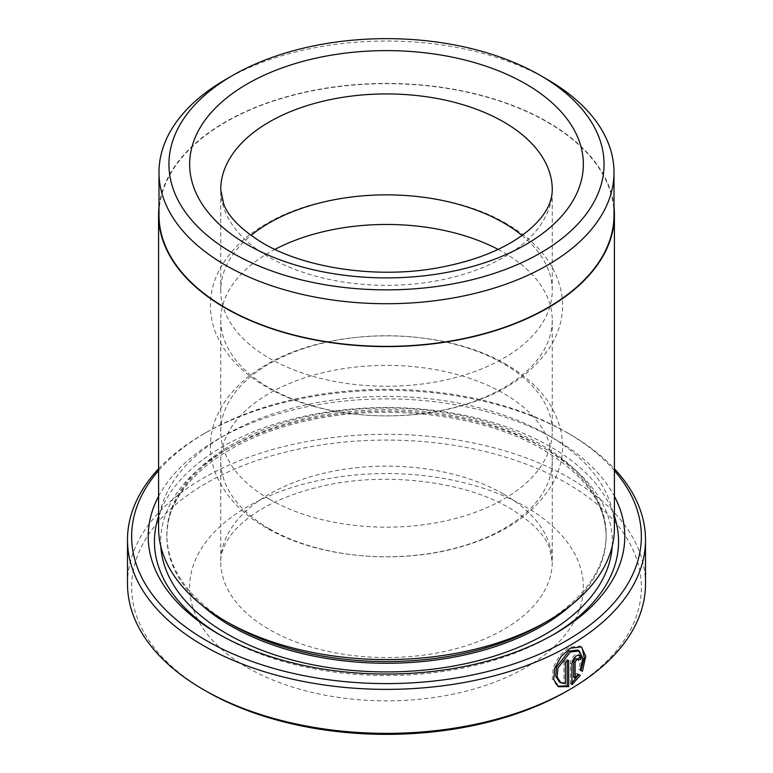 <?xml version="1.0" encoding="UTF-8"?>
<svg xmlns="http://www.w3.org/2000/svg" width="773" height="773" viewBox="0 0 773 773"><rect width="100%" height="100%" fill="white"/><g stroke="black" fill="none" stroke-linecap="round" stroke-linejoin="round"><path stroke-width="0.58" stroke-dasharray="3.87 2.9" d="M614.004 215.01A227.504 131.352 0 0 0 547.371 122.134A227.504 131.352 0 0 0 299.441 93.659A227.504 131.352 0 0 0 158.996 215.01M577.779 650.083L581.315 657.427L578.793 669.254L580.262 670.094M581.402 646.866L579.934 646.015L568.851 647.397L559.633 655.659L553.265 667.331L552.27 678.665L557.033 685.883L558.502 686.733M576.31 658.432L578.233 660.316M579.827 657.485L578.494 654.383L575.209 654.818C572.349 656.915 570.764 659.755 570.464 663.34L570.464 683.892L571.923 684.743M614.419 470.612A254.858 147.141 0 0 0 566.715 432.416A254.858 147.141 0 0 0 566.715 432.407L569.643 434.107A259.003 149.537 180 0 1 614.419 468.815M206.285 691.246A254.858 147.141 180 0 1 206.294 483.164A254.858 147.141 180 0 1 566.715 483.164A254.858 147.141 180 0 1 566.715 691.255M645.503 583.828A259.003 149.537 0 0 0 569.643 478.091A259.003 149.537 0 0 0 287.382 445.673A259.003 149.537 0 0 0 127.497 583.828M552.763 635A232.064 133.98 180 0 1 550.598 636.266A232.064 133.98 180 0 1 222.402 636.266L218.005 633.734L222.402 636.266A232.064 133.98 180 0 1 220.237 635M158.581 496.334A238.277 137.575 180 0 1 554.995 439.18A238.277 137.575 180 0 1 614.419 496.334M158.581 516.325A232.064 133.98 180 0 1 318.35 413.458A232.064 133.98 180 0 1 550.598 446.794A232.064 133.98 180 0 1 614.419 516.325M231.195 624.429A219.638 126.801 180 0 1 166.862 534.761A219.638 126.801 180 0 1 302.446 417.613A219.638 126.801 180 0 1 541.805 445.103A219.638 126.801 180 0 1 606.138 534.761A219.638 126.801 180 0 1 541.805 624.429M158.581 527.998A227.919 131.594 180 0 1 299.277 406.424A227.919 131.594 180 0 1 547.661 434.948A227.919 131.594 180 0 1 614.419 527.998M498.083 249.389A165.76 95.697 180 0 1 503.716 252.491A165.76 95.697 180 0 1 552.26 320.157A165.76 95.697 180 0 1 449.934 408.579A165.76 95.697 180 0 1 269.284 387.833A165.76 95.697 180 0 1 220.74 320.157A165.76 95.697 180 0 1 274.917 249.389M522.007 235.436A165.76 95.697 180 0 1 552.26 290.551A165.76 95.697 180 0 1 449.934 378.963A165.76 95.697 180 0 1 269.284 358.218A165.76 95.697 180 0 1 220.74 290.551A165.76 95.697 180 0 1 250.993 235.436M269.284 528.761A165.76 95.697 180 0 1 220.74 461.085A165.76 95.697 180 0 1 323.066 372.673A165.76 95.697 180 0 1 503.716 393.418A165.76 95.697 180 0 1 552.26 461.085A165.76 95.697 180 0 1 449.934 549.506A165.76 95.697 180 0 1 269.284 528.761M269.284 499.145A165.76 95.697 180 0 1 220.74 431.479A165.76 95.697 180 0 1 323.066 343.057A165.76 95.697 180 0 1 503.716 363.803A165.76 95.697 180 0 1 552.26 431.479A165.76 95.697 180 0 1 449.934 519.891A165.76 95.697 180 0 1 269.284 499.145M614.004 207.077A227.919 131.594 0 0 0 547.661 121.96A227.919 131.594 0 0 0 305.664 91.977A227.919 131.594 0 0 0 158.996 207.077M547.371 79.503A227.504 131.352 0 0 0 225.629 79.503M158.581 468.815A259.003 149.537 180 0 1 203.357 434.107A259.003 149.537 180 0 1 569.643 434.107L566.715 432.416A254.858 147.141 0 0 0 206.285 432.416A254.858 147.141 0 0 0 158.581 470.612M578.803 674.568L576.619 673.302L573.643 677.216M576.619 673.302L578.088 674.153M570.464 683.892L571.923 682.762M576.764 659.475A256.926 148.339 0 0 0 577.402 659.06M578.793 669.254L582.417 671.341M567.218 661.273L567.218 659.591L568.686 660.442M567.218 659.591A256.926 148.339 180 0 1 563.923 661.446L565.392 662.287M563.923 661.446L563.923 682.868L565.392 683.719M563.923 682.868L559.459 681.97M570.464 663.34L571.923 664.191M202.062 605.307A219.638 126.801 180 0 1 166.862 536.452A219.638 126.801 180 0 1 302.446 419.304A219.638 126.801 180 0 1 541.805 446.794A219.638 126.801 180 0 1 606.138 536.452A219.638 126.801 180 0 1 570.938 605.307M160.803 546.337A225.851 130.395 180 0 1 296.233 422A225.851 130.395 180 0 1 546.202 449.326A225.851 130.395 180 0 1 612.197 546.337M220.74 290.551L220.74 189.636A165.76 95.697 0 0 0 269.284 257.303A165.76 95.697 0 0 0 449.934 278.048A165.76 95.697 0 0 0 552.26 189.636L552.26 290.551M503.716 494.16A165.76 95.697 180 0 1 552.26 561.836A165.76 95.697 180 0 1 449.934 650.248A165.76 95.697 180 0 1 269.284 629.502A165.76 95.697 180 0 1 220.74 561.836A165.76 95.697 180 0 1 323.066 473.414A165.76 95.697 180 0 1 503.716 494.16M247.312 667.572A196.844 113.641 0 0 0 525.688 667.572A196.844 113.641 0 0 0 525.688 506.846A196.844 113.641 0 0 0 247.312 506.846A196.844 113.641 0 0 0 247.312 667.572M606.138 534.761L606.138 536.452C605.732 503.687 584.717 474.748 543.09 449.635C482.623 413.768 382.693 402.086 302.282 421.855C220.276 440.484 165.296 489.473 166.862 536.452L166.862 534.761M506.682 223.822C442.494 185.423 331.327 185.278 266.878 223.503C241.466 237.91 224.238 256.443 215.213 279.072C208.768 296.629 208.778 314.186 215.252 331.733C224.218 354.15 241.244 372.538 266.318 386.887C316.804 416.618 396.404 424.251 459.423 406.298C502.904 394.182 533.747 373.407 551.961 343.995C566.184 318.64 566.107 292.745 551.729 266.327C541.67 249.437 526.645 235.272 506.682 223.822M506.682 364.75C442.494 326.351 331.327 326.206 266.878 364.431C241.466 378.838 224.238 397.361 215.213 420C208.768 437.557 208.778 455.113 215.252 472.661C224.218 495.078 241.244 513.465 266.318 527.814C316.804 557.546 396.404 565.179 459.423 547.226C502.904 535.109 533.747 514.335 551.961 484.922C566.184 459.568 566.107 433.672 551.729 407.255C541.67 390.365 526.645 376.2 506.682 364.75M552.26 461.085L552.26 561.836L549.477 547.902C544.878 534.858 531.776 521.688 510.151 508.392C464.38 480.883 382.79 470.97 319.007 486.922C289.672 494.111 266.221 504.392 248.655 517.755C241.021 523.621 235.021 529.505 230.673 535.399C223.542 545.641 220.237 554.454 220.74 561.836L220.74 461.085M220.74 320.157L220.74 431.479M552.26 320.157L552.26 431.479M550.598 636.266L554.995 633.734M206.285 432.416L203.357 434.107M578.494 654.383L579.953 655.224"/><path stroke-width="1.16" d="M232.654 75.445L225.629 79.503A227.504 131.352 0 0 0 158.996 172.379L158.996 215.01A227.504 131.352 0 0 0 225.629 307.896A227.504 131.352 0 0 0 473.559 336.361A227.504 131.352 0 0 0 614.004 215.01L614.004 172.379A227.504 131.352 0 0 0 547.371 79.503L540.346 75.445A217.561 125.613 0 0 0 540.337 75.435A217.561 125.613 0 0 0 232.654 75.445A217.561 125.613 0 0 0 232.663 253.08A217.561 125.613 0 0 0 540.337 253.08A217.561 125.613 0 0 0 540.346 75.445L547.371 79.503M158.996 172.379A227.504 131.352 0 0 0 225.629 265.255A227.504 131.352 0 0 0 473.559 293.73A227.504 131.352 0 0 0 614.004 172.379M560.918 682.82L559.459 681.979L555.7 676.22L556.492 667.138L568.851 651.146L577.779 650.083L579.248 650.934L570.31 651.997L557.951 667.998L557.169 677.071L560.927 682.81L565.392 683.719L565.392 662.287A259.003 149.537 0 0 0 568.686 660.442L568.686 686.617L558.502 686.733L553.739 679.515L554.734 668.181L561.082 656.519L570.31 648.238L581.402 646.875L585.77 656.238L582.417 671.341L580.262 670.094L582.784 658.287L579.248 650.934M557.777 686.269L567.218 685.777L568.686 686.617M575.112 678.066L573.643 677.216L573.643 661.427L575.392 658.47L577.779 659.282L576.677 659.417L575.112 662.268L575.112 678.066L578.088 674.153L580.272 675.418L571.923 684.743L571.923 664.191C572.233 660.596 573.817 657.755 576.677 655.668L579.953 655.224L581.296 658.335A259.003 149.537 180 0 1 578.233 660.316L577.779 659.282M158.581 470.612A254.858 147.141 0 0 0 206.285 640.498A254.858 147.141 0 0 0 535.544 655.813A254.858 147.141 0 0 0 614.419 470.612M614.419 468.815A259.003 149.537 180 0 1 645.503 539.834A259.003 149.537 180 0 1 485.618 677.989A259.003 149.537 180 0 1 203.357 645.571A259.003 149.537 180 0 1 127.497 539.834A259.003 149.537 180 0 1 158.581 468.815M569.643 689.564L566.715 691.255A254.858 147.141 180 0 1 206.285 691.255L203.357 689.564A259.003 149.537 0 0 0 569.643 689.564A259.003 149.537 0 0 0 645.503 583.828L645.503 539.834M614.419 496.334A238.277 137.575 180 0 1 554.995 633.734A238.277 137.575 180 0 1 218.005 633.734L218.005 633.734A238.277 137.575 180 0 1 158.581 496.334M220.237 635A232.064 133.98 180 0 1 158.581 516.325M614.419 215.01L614.419 527.998A227.919 131.594 180 0 1 547.67 621.038L541.805 624.429A219.638 126.801 180 0 1 231.195 624.429L225.339 621.048A227.919 131.594 180 0 1 225.329 621.038A227.919 131.594 180 0 1 158.581 527.998L158.581 215.01A227.919 131.594 0 0 0 225.339 308.06A227.919 131.594 0 0 0 473.723 336.584A227.919 131.594 0 0 0 614.419 215.01A227.919 131.594 0 0 0 614.004 207.077M547.67 621.038A227.919 131.594 180 0 1 225.339 621.048L231.195 624.429M274.917 249.389A165.76 95.697 180 0 1 498.083 249.389M250.993 235.436A165.76 95.697 180 0 1 503.716 222.885A165.76 95.697 180 0 1 522.007 235.436M158.996 207.077A227.919 131.594 0 0 0 158.581 215.01M206.285 691.255L206.285 691.255A254.858 147.141 180 0 1 206.285 691.246L203.357 689.564A259.003 149.537 0 0 1 127.497 583.828L127.497 539.834M614.419 516.325A232.064 133.98 180 0 1 552.763 635M571.923 682.762L578.803 674.568L578.088 674.153M578.803 674.568L580.272 675.418M577.402 659.06A256.926 148.339 0 0 0 579.827 657.485L581.296 658.335M580.948 670.5L584.272 657.746L582.224 648.151M567.218 685.777L567.218 661.273M570.938 605.307A219.638 126.801 180 0 1 231.195 626.12A219.638 126.801 180 0 1 202.062 605.307M612.197 546.337A225.851 130.395 180 0 1 469.066 662.896A225.851 130.395 180 0 1 226.798 633.734A225.851 130.395 180 0 1 160.803 546.337M525.688 83.899A196.844 113.641 180 0 1 525.688 244.616A196.844 113.641 180 0 1 247.312 244.616A196.844 113.641 180 0 1 247.312 83.899A196.844 113.641 180 0 1 525.688 83.899M552.26 189.636A165.76 95.697 0 0 0 503.716 121.96A165.76 95.697 0 0 0 323.066 101.215A165.76 95.697 0 0 0 220.74 189.636L223.648 203.869C228.335 216.836 241.408 229.91 262.849 243.08C304.649 267.999 376.229 278.937 436.958 267.999C473.405 261.4 502.295 250.152 523.64 234.238C542.675 219.764 552.212 204.893 552.26 189.636M573.643 661.427L575.112 662.268"/></g></svg>
